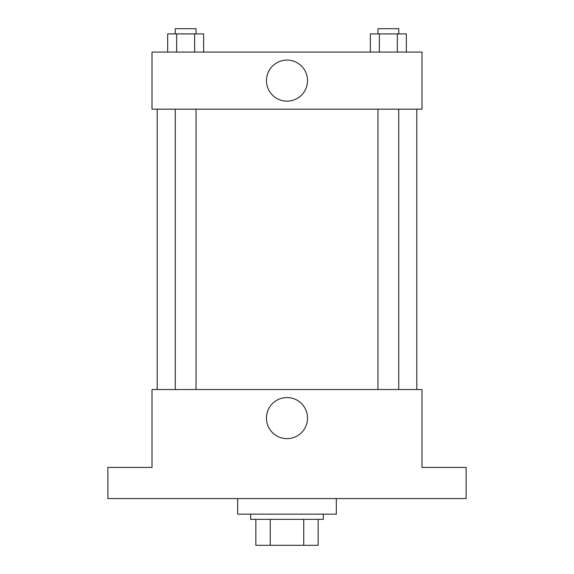 <?xml version="1.0" encoding="UTF-8"?>
<svg xmlns="http://www.w3.org/2000/svg" width="574" height="574" viewBox="0 0 574 574"><rect width="100%" height="100%" fill="white"/><g stroke="black" fill="none" stroke-linecap="round" stroke-linejoin="round"><path stroke-width="0.86" d="M303.746 519.341L303.746 545.3L255.846 545.3L255.846 519.341M303.746 545.3L318.154 545.3L318.154 519.341L318.154 545.3M323.341 514.146L323.341 519.341L250.659 519.341L250.659 514.146M270.254 519.341L270.254 545.3M237.679 498.569L237.679 514.146L336.321 514.146L336.321 498.569M466.124 498.569L107.876 498.569L107.876 467.423L152.01 467.423L152.01 389.538L421.99 389.538L421.99 467.423L466.124 467.423L466.124 498.569M307.535 418.094A20.535 20.535 0 0 1 276.733 435.881A20.535 20.535 0 0 1 276.733 400.308A20.535 20.535 0 0 1 307.535 418.094M416.796 109.175L416.796 389.538M377.965 389.538L377.965 109.175M196.035 109.175L196.035 389.538M421.99 109.175L152.01 109.175L152.01 52.062L421.99 52.062L421.99 109.175M307.535 80.618A20.535 20.535 0 0 1 276.733 98.405A20.535 20.535 0 0 1 276.733 62.831A20.535 20.535 0 0 1 307.535 80.618M406.335 52.062L406.335 33.895L370.359 33.895L370.359 52.062M397.337 33.895L397.337 52.062M379.357 33.895L379.357 52.062M377.965 33.895L377.965 28.7L398.729 28.7L398.729 33.895M203.641 52.062L203.641 33.895L167.665 33.895L167.665 52.062M194.643 33.895L194.643 52.062M176.663 33.895L176.663 52.062M175.271 33.895L175.271 28.7L196.035 28.7L196.035 33.895M157.204 109.175L157.204 389.538M398.729 389.538L398.729 109.175M175.271 109.175L175.271 389.538"/></g></svg>
